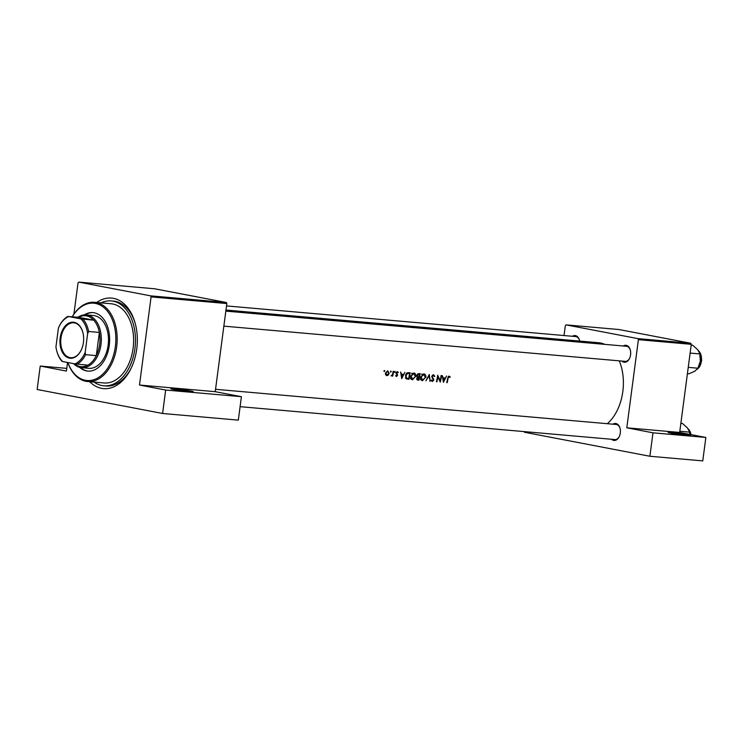 <?xml version="1.0" encoding="UTF-8"?>
<svg xmlns="http://www.w3.org/2000/svg" width="743" height="743" viewBox="0 0 743 743"><rect width="100%" height="100%" fill="white"/><g stroke="black" fill="none" stroke-linecap="round" stroke-linejoin="round"><path stroke-width="1.11" d="M670.808 433.123A11.359 0.567 -172.5 0 1 668.124 432.417A11.359 0.567 -172.5 0 1 675.257 432.797A11.359 0.567 -172.5 0 1 687.953 434.627A11.359 0.567 -172.5 0 1 690.628 435.379A11.359 0.567 -172.5 0 1 682.975 434.887A11.359 0.567 -172.5 0 1 670.808 433.123M684.74 435.082A10.411 0.52 7.5 0 0 673.892 433.652M173.5 389.471A11.359 0.567 -172.5 0 1 170.816 388.775A11.359 0.567 -172.5 0 1 177.948 389.146A11.359 0.567 -172.5 0 1 190.645 390.976A11.359 0.567 -172.5 0 1 193.319 391.737A11.359 0.567 -172.5 0 1 185.666 391.236A11.359 0.567 -172.5 0 1 173.5 389.471M187.431 391.431A10.411 0.52 7.5 0 0 176.593 390.01M623.238 345.997A8.526 5.563 95 0 1 626.228 345.328A8.526 5.563 95 0 1 630.268 349.879A8.526 5.563 95 0 1 629.516 358.488A8.526 5.563 95 0 1 624.009 362.203A8.526 5.563 95 0 1 621.919 361.089M630.343 350.129A7.579 4.941 -85 0 0 626.823 346.322A7.579 4.941 -85 0 0 626.498 346.275L225.835 311.113M572.454 336.282A8.526 5.563 95 0 1 575.444 335.613A8.526 5.563 95 0 1 579.484 340.164A8.526 5.563 95 0 1 579.707 341.074M579.559 340.415A7.579 4.941 -85 0 0 576.039 336.607A7.579 4.941 -85 0 0 575.714 336.57L226.522 305.921M612.947 424.188A8.526 5.563 95 0 1 615.928 423.519A8.526 5.563 95 0 1 619.978 428.07A8.526 5.563 95 0 1 619.216 436.68A8.526 5.563 95 0 1 613.709 440.395A8.526 5.563 95 0 1 611.619 439.28M620.043 428.321A7.579 4.941 -85 0 0 616.523 424.522A7.579 4.941 -85 0 0 616.198 424.476L215.544 389.304M96.692 302.485A45.453 29.674 95 0 1 113.447 298.352A45.453 29.674 95 0 1 135.003 322.629A45.453 29.674 95 0 1 130.972 368.565A45.453 29.674 95 0 1 101.596 388.357A45.453 29.674 95 0 1 89.736 381.716M135.217 323.381A42.611 27.816 -85 0 0 115.221 301.352A42.611 27.816 -85 0 0 113.391 301.101L111.246 300.915A42.611 27.816 -85 0 0 101.048 302.865M446.543 376.014L445.466 378.038L443.2 377.843L442.289 375.642L443.404 382.339L446.543 376.014M432.398 380.871L431.599 379.961L431.107 380.314L432.194 381.531L433.763 380.128L432.24 376.395L433.383 375.364L434.321 376.552L434.794 376.264L433.475 374.695L431.794 376.339L433.308 380.119L432.398 380.871L431.228 380.648L432.25 380.843M433.383 375.364L432.361 375.169L433.383 375.364M430.197 381.178L429.268 374.5L425.897 380.806L429.036 375.884L430.197 381.178L429.705 381.085M415.866 376.599C416.071 374.509 415.365 373.292 413.767 372.967L410.61 376.172C410.331 378.28 410.981 379.487 412.551 379.803L415.43 376.515M408.901 379.311A43.558 28.429 -85 0 0 410.099 372.81L408.548 372.68C406.96 372.559 405.938 373.543 405.492 375.633L406.365 378.856L408.901 379.311L406.402 378.874M394.403 371.816L395.22 371.974L394.877 371.389L394.728 372.484L394.877 371.389M394.384 371.899L394.682 372.475M398.285 372.345L397.329 371.611L396.056 372.893L397.143 375.354L395.62 375.772L396.418 376.534L397.589 375.373L396.511 372.912L398.285 372.345L397.338 372.206M396.428 372.039L397.923 372.763M396.539 375.949L396.01 375.391M404.861 372.354L403.793 374.388L401.517 374.184L400.607 371.983L401.722 378.679L404.861 372.354M450.221 376.933L449.116 376.069L447.611 378.261A43.558 28.429 95 0 1 446.738 382.636L447.184 382.673A43.558 28.429 -85 0 0 448.048 378.363L449.004 376.738L449.886 377.407L450.221 376.933L448.131 376.534M392.75 376.125A43.558 28.429 -85 0 0 393.549 371.361L393.103 371.324A43.558 28.429 95 0 1 392.871 372.93L392.508 374.556L391.032 375.893L392.434 375.391A43.558 28.429 95 0 1 392.295 376.088L392.304 376.042M383.955 370.906L384.772 371.054L384.428 370.478L384.27 371.565L384.428 370.478M383.936 370.989L384.233 371.556M389.221 373.385L387.688 370.757L385.431 373.06L385.626 374.788L386.862 375.689L388.413 375.029L388.775 373.302M390.428 371.472L391.245 371.63L390.902 371.045L390.753 372.132L390.902 371.045M390.409 371.556L390.707 372.132M418.903 380.193A43.558 28.429 -85 0 0 420.101 373.692L418.746 373.571L416.879 375.289L417.547 377.035L416.702 378.363L417.928 380.11L418.903 380.193L417.064 379.84M425.878 377.481C426.073 375.382 425.368 374.175 423.77 373.84L420.612 377.054C420.334 379.162 420.984 380.37 422.553 380.676L425.433 377.398M440.33 382.069A43.558 28.429 -85 0 0 441.518 375.568L441.063 375.531A43.558 28.429 95 0 1 440.19 380.648L437.664 375.234A43.558 28.429 95 0 1 436.475 381.735L436.93 381.772A43.558 28.429 -85 0 0 437.915 376.664L440.227 382.051M607.272 423.686A43.558 28.429 -85 0 0 619.272 360.857M604.839 344.38A43.558 28.429 -85 0 0 600.502 342.997A43.558 28.429 -85 0 0 598.635 342.737L225.974 310.035M428.349 327.932L426.974 327.96A43.558 28.429 95 0 1 429.788 328.963L430.243 329A43.558 28.429 -85 0 0 427.466 328.016L428.349 327.969M426.194 327.7L426.974 327.96M426.519 328.675L424.699 327.57L419.953 327.152L426.519 328.675M423.38 328.406A43.558 28.429 -85 0 0 419.182 327.087L418.736 327.041A43.558 28.429 95 0 1 422.043 327.997L415.337 326.744A43.558 28.429 95 0 1 419.535 328.062L419.981 328.1A43.558 28.429 -85 0 0 416.693 326.985L423.38 328.406M413.461 326.688L410.507 326.326L415.393 327.737L411.185 326.521L413.461 326.688M413.247 327.514L406.876 326.001L408.956 327.134L407.805 326.205L413.247 327.514M406.133 326.409L400.57 325.453L405.752 326.892C407.22 326.939 407.35 326.744 406.142 326.279C407.35 326.744 407.22 326.939 405.752 326.892M401.963 326.521A43.558 28.429 -85 0 0 397.765 325.202L396.019 325.22L401.963 326.521M396.13 325.527L390.567 324.57L395.75 326.019C397.217 326.066 397.347 325.861 396.14 325.406C397.347 325.861 397.217 326.066 395.75 326.019M391.96 325.648A43.558 28.429 -85 0 0 387.762 324.329L386.211 324.189C384.623 324.022 384.456 324.124 385.719 324.487L391.96 325.648M386.202 324.245L386.211 324.189C384.623 324.022 384.456 324.124 385.719 324.487M384.837 325.016L383.016 323.911L378.271 323.493L384.837 325.016M376.395 323.372L378.168 323.883L376.395 323.372M374.296 323.734A43.558 28.429 -85 0 0 371.221 322.871L370.766 322.834A43.558 28.429 95 0 1 371.816 323.066L373.404 323.539A43.558 28.429 95 0 1 373.85 323.697L374.296 323.734M368.769 323.029L364.999 322.555L369.373 323.186M690.786 343.257L691.269 344.315L638.395 339.672L637.912 338.622L690.786 343.257L618.928 329.52L566.055 324.877L565.33 325.694L564.03 335.539M226.829 303.553L151.089 296.903L150.606 295.853L226.346 302.494L226.829 303.553L215.229 391.682L241.41 396.688L238.327 420.129L162.587 413.479L37.15 389.49L40.233 366.048L66.768 368.379M151.089 296.903L139.489 385.032L215.229 391.682M691.269 344.315L679.669 432.445L626.795 427.81L652.976 432.816L705.85 437.451L702.767 460.892L649.893 456.258L524.456 432.259L524.539 431.637M638.395 339.672L626.795 427.81M637.912 338.622L566.055 324.877M652.976 432.816L649.893 456.258M705.85 437.451L679.669 432.445M624.844 361.321A7.579 4.941 -85 0 0 625.169 361.367A7.579 4.941 -85 0 0 629.627 358.247M614.545 439.522A7.579 4.941 -85 0 0 614.879 439.568A7.579 4.941 -85 0 0 619.337 436.438M150.606 295.853L78.758 282.108L78.024 282.925L73.919 314.113M67.548 362.482L66.415 371.063L40.233 366.048M226.346 302.494L154.498 288.758L78.758 282.108M241.41 396.688L165.67 390.047L162.587 413.479M165.67 390.047L139.489 385.032M94.092 382.097A42.611 27.816 -85 0 0 103.797 385.803L105.943 385.988A42.611 27.816 -85 0 0 131.316 367.85M384.01 324.682L381.531 324.059L383.992 324.775M368.333 322.852L365.445 322.592L368.101 323.205M387.753 324.375A43.558 28.429 95 0 1 391.087 325.425L386.174 324.524L387.762 324.329M395.694 325.369L395.304 325.824L391.357 324.988L395.694 325.369L395.285 325.963M399.307 325.768L396.474 325.258L397.765 325.202M401.09 326.298L399.753 325.805A43.558 28.429 95 0 1 401.09 326.298L401.071 326.446M398.796 326.019L399.455 325.778M396.465 325.323L397.115 325.202M397.756 325.258A43.558 28.429 95 0 1 399.325 325.666M405.697 326.242L405.306 326.706L401.359 325.871L405.697 326.242L405.288 326.846M425.683 328.341L423.213 327.719L425.674 328.434M401.025 374.091L401.517 374.184M401.759 374.203L401.517 374.667M402.047 377.425L401.647 374.871L403.43 375.029L401.545 377.333M401.146 374.778L401.647 374.871M401.118 374.583L403.43 375.029M395.62 375.772L396.493 375.939L395.62 375.772M396.038 373.274L396.567 373.376M396.158 373.748L397.041 373.915M396.762 374.472L397.561 374.621M387.772 374.909L388.413 375.029M386.982 375.113L385.886 373.088L387.614 371.351L388.775 373.348L386.982 375.113L385.663 374.862L386.75 375.066M406.867 378.363L406.792 378.911M409.551 373.45A43.558 28.429 95 0 1 408.604 378.614L406.755 378.271L405.938 375.679L407.526 373.441L409.551 373.45L406.978 372.967M408.26 378.586L405.669 378.057M406.616 373.265L407.526 373.441M411.91 379.004L411.343 379.283M412.681 379.144L411.055 376.209L413.693 373.636L415.421 376.562L412.681 379.144L410.359 378.707M412.281 373.367L411.464 373.2M418.003 379.441L417.148 378.391L419.043 377.416A43.558 28.429 95 0 1 418.615 379.487L416.693 379.199M419.163 376.747L417.947 376.562L417.325 375.326L419.554 374.323A43.558 28.429 95 0 1 419.163 376.747M418.866 376.729L416.962 376.376M417.52 373.998L418.922 374.268M417.575 373.943L419.554 374.323M421.913 379.877L421.346 380.165M422.683 380.017L421.058 377.091L423.696 374.518L425.423 377.444L422.683 380.017L420.362 379.58M422.284 374.249L421.467 374.082M434.191 376.144L434.794 376.264M431.785 376.942L432.315 377.045M432.955 378.976L433.689 379.116M439.615 380.537L440.19 380.648M442.707 377.75L443.2 377.843M443.432 377.862L443.2 378.326M443.72 381.085L443.33 378.531L445.113 378.689L443.227 380.992M442.828 378.438L443.33 378.531M442.791 378.243L445.113 378.689M79.64 367.348A29.349 19.16 -85 0 0 87.804 371.091A29.349 19.16 -85 0 0 109.249 345.467A29.349 19.16 -85 0 0 92.94 312.608A29.349 19.16 -85 0 0 84.238 314.883M80.504 367.544A29.349 19.16 -85 0 0 88.166 371.119M67.864 362.538A38.822 25.346 -85 0 0 94.017 379.654A38.822 25.346 -85 0 0 115.341 346.628A38.822 25.346 -85 0 0 102.385 306.404A38.822 25.346 -85 0 0 72.303 316.722M72.247 316.722A39.769 25.959 95 0 1 94.565 302.299A39.769 25.959 95 0 1 116.66 346.805A39.769 25.959 95 0 1 87.609 381.531A39.769 25.959 95 0 1 67.817 362.528M87.609 381.531L104.048 382.97A39.769 25.959 -85 0 0 133.099 348.253A39.769 25.959 -85 0 0 110.995 303.738L94.565 302.299M103.797 385.803A42.611 27.816 -85 0 0 134.92 348.597A42.611 27.816 -85 0 0 111.246 300.915M77.95 317.224A26.516 17.312 95 0 1 86.262 314.874L93.404 315.506A26.516 17.312 95 0 1 108.134 345.179A26.516 17.312 95 0 1 88.77 368.324L81.628 367.701A26.516 17.312 95 0 1 80.485 367.544A26.516 17.312 95 0 1 73.52 363.624M93.293 312.645A29.349 19.16 -85 0 0 85.129 314.837M687.405 373.683L688.937 373.822L694.891 371.138L697.918 368.212L688.232 367.358M690.117 353.074L699.804 353.919L700.315 361.191L697.918 368.212M691.166 345.105L692.708 345.244L697.714 349.712L699.637 353.241M698.374 367.311L698.726 366.587A12.501 8.154 -85 0 0 700.315 361.191A12.501 8.154 -85 0 0 699.841 353.956L699.655 353.306M679.826 431.265L689.504 432.12L689.959 434.414M680.867 423.296L682.408 423.436L687.414 427.903L689.337 431.432M690.024 434.423A12.501 8.154 -85 0 0 689.541 432.147L689.355 431.497M69.433 358.126A18.083 11.804 95 0 1 60.164 338A18.083 11.804 95 0 1 74.151 322.313A18.083 11.804 95 0 1 82.733 331.972A18.083 11.804 95 0 1 81.126 350.25A18.083 11.804 95 0 1 69.433 358.126M82.77 332.121A17.516 11.433 -85 0 0 74.504 322.917A17.516 11.433 -85 0 0 73.752 322.806A17.516 11.433 -85 0 0 60.889 338.678A17.516 11.433 -85 0 0 69.944 357.606A17.516 11.433 -85 0 0 70.696 357.708A17.516 11.433 -85 0 0 81.191 350.111M74.263 363.764A25.568 16.69 -85 0 0 79.891 366.54A25.568 16.69 -85 0 0 87.795 365.166A25.568 16.69 -85 0 0 96.311 355.618A25.568 16.69 -85 0 0 99.367 332.427A25.568 16.69 -85 0 0 93.72 320.168A25.568 16.69 -85 0 0 86.559 315.914A25.568 16.69 -85 0 0 78.656 317.28L68.672 316.555A24.621 16.067 -85 0 0 59.087 326.567A24.621 16.067 -85 0 0 58.418 328.053L55.948 346.805A24.621 16.067 -85 0 0 56.905 351.448A24.621 16.067 -85 0 0 62.746 361.562L74.922 363.884A24.621 16.067 -85 0 0 85.176 352.396L87.646 333.644A24.621 16.067 -85 0 0 80.848 318.886L68.672 316.555M86.262 314.874A26.516 17.312 95 0 1 87.395 315.032A26.516 17.312 95 0 1 101.094 343.675A26.516 17.312 95 0 1 81.628 367.701M80.848 318.886L93.72 320.168L78.656 317.28M85.176 352.396L85.594 354.68L96.311 355.618L99.367 332.427L88.649 331.48L87.646 333.644M87.795 365.166L74.922 363.884M62.746 361.562L62.013 361.349A25.568 16.69 95 0 1 57.044 351.95L56.905 351.448M59.171 326.4L59.421 325.889A25.568 16.69 95 0 1 67.938 316.342M83.002 319.221A25.568 16.69 95 0 1 88.649 331.48M85.594 354.68A25.568 16.69 95 0 1 77.077 364.228M406.932 373.005L408.984 373.395M432.212 378.011L433.039 378.168M697.175 369.243A10.411 6.798 -85 0 0 701.503 360.234A10.411 6.798 -85 0 0 698.531 350.835M691.018 434.618A10.411 6.798 -85 0 0 688.241 429.027M407.424 378.475L405.251 378.057M418.225 376.636L416.972 376.404M625.169 361.367L223.857 326.149M698.42 350.659L700.714 353.826L701.68 360.494L699.59 366.847L697.008 369.438M688.12 428.86L691.204 434.655M240.1 406.672L614.879 439.568"/></g></svg>
